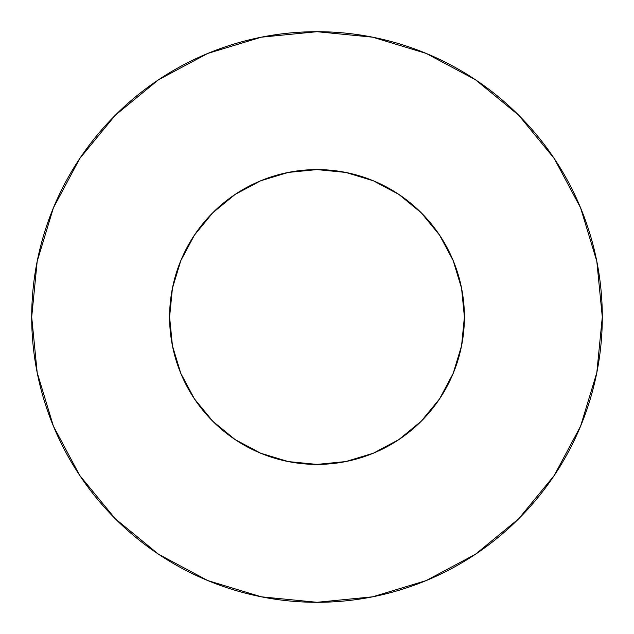 <?xml version="1.0" encoding="UTF-8"?>
<svg xmlns="http://www.w3.org/2000/svg" width="634" height="634" viewBox="0 0 634 634"><rect width="100%" height="100%" fill="white"/><g stroke="black" fill="none" stroke-linecap="round" stroke-linejoin="round"><path stroke-width="0.95" d="M169.595 317A147.405 147.405 0 0 1 317 169.595A147.405 147.405 0 0 1 464.405 317A147.405 147.405 0 0 1 317 464.405A147.405 147.405 0 0 1 169.595 317L172.424 345.76L180.817 373.41L194.44 398.897L212.77 421.23L235.103 439.56L260.59 453.183L288.24 461.576L317 464.405L345.76 461.576L373.41 453.183L398.897 439.56L421.23 421.23L439.56 398.897L453.183 373.41L461.576 345.76L464.405 317L461.576 288.24L453.183 260.59L439.56 235.103L421.23 212.77L398.897 194.44L373.41 180.817L345.76 172.424L317 169.595L288.24 172.424L260.59 180.817L235.103 194.44L212.77 212.77L194.44 235.103L180.817 260.59L172.424 288.24L169.595 317M31.7 317A285.3 285.3 0 0 1 317 31.7A285.3 285.3 0 0 1 602.3 317A285.3 285.3 0 0 1 317 602.3A285.3 285.3 0 0 1 31.7 317L37.184 372.657L53.415 426.183L79.781 475.508L115.261 518.739L158.492 554.219L207.817 580.586L261.343 596.816L317 602.3L372.657 596.816L426.183 580.586L475.508 554.219L518.739 518.739L554.219 475.508L580.586 426.183L596.816 372.657L602.3 317L596.816 261.343L580.586 207.817L554.219 158.492L518.739 115.261L475.508 79.781L426.183 53.415L372.657 37.184L317 31.7L261.343 37.184L207.817 53.415L158.492 79.781L115.261 115.261L79.781 158.492L53.415 207.817L37.184 261.343L31.7 317M554.219 158.492L518.739 115.261L475.579 79.836M158.492 79.781L115.261 115.261L79.836 158.421M79.781 475.508L115.261 518.739L158.421 554.164M475.508 554.219L518.739 518.739L554.164 475.579"/></g></svg>
